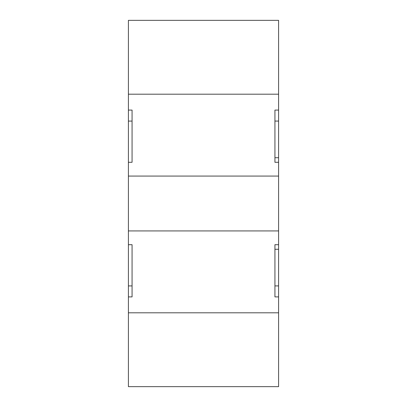 <?xml version="1.0" encoding="UTF-8"?>
<svg xmlns="http://www.w3.org/2000/svg" width="407" height="407" viewBox="0 0 407 407"><rect width="100%" height="100%" fill="white"/><g stroke="black" fill="none" stroke-linecap="round" stroke-linejoin="round"><path stroke-width="0.61" d="M278.592 312.805L278.592 296.896L274.928 296.896L274.928 244.699L278.592 244.699L278.592 230.927L128.409 230.927L128.409 244.699L132.072 244.699L132.072 296.896L128.409 296.896L128.409 386.65L278.592 386.65L278.592 312.805L128.409 312.805M278.592 157.707L278.592 121.072L274.928 121.072L274.928 157.707L278.592 157.707L278.592 162.286L274.928 162.286L274.928 110.083L278.592 110.083L278.592 94.195L128.409 94.195L128.409 110.083L132.072 110.083L132.072 162.286L128.409 162.286L128.409 230.927M278.592 230.927L278.592 162.286M278.592 244.699L278.592 296.896M278.592 94.195L278.592 20.35L128.409 20.35L128.409 94.195M278.592 176.073L128.409 176.073M278.592 110.083L278.592 121.072M128.409 285.918L128.409 244.709L132.072 244.709L132.072 285.918L128.409 285.918L128.409 296.896M128.409 162.286L128.409 110.083L132.072 110.094M132.072 296.896L132.072 285.918M132.072 162.286L132.072 121.083L128.409 121.083M278.592 285.907L274.928 285.907L274.928 249.277L278.592 249.277"/></g></svg>
